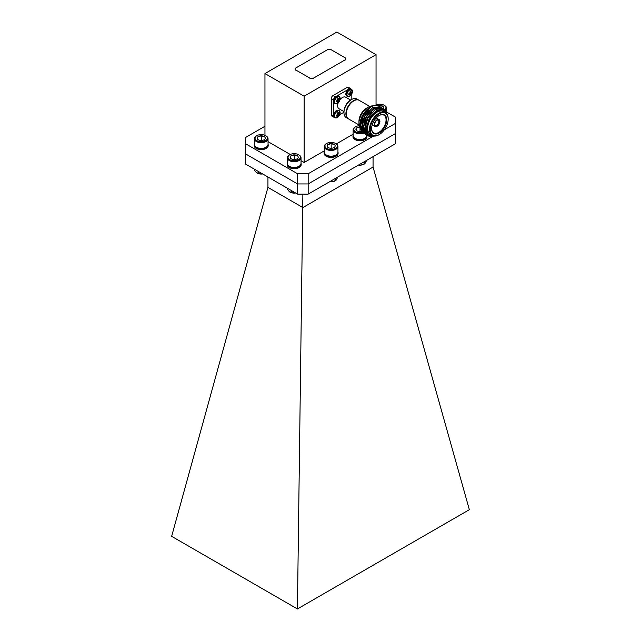 <?xml version="1.0" encoding="UTF-8"?>
<svg xmlns="http://www.w3.org/2000/svg" width="641" height="641" viewBox="0 0 641 641"><rect width="100%" height="100%" fill="white"/><g stroke="black" fill="none" stroke-linecap="round" stroke-linejoin="round"><path stroke-width="0.96" d="M372.693 136.525L308.169 173.775L308.169 183.943L297.6 183.943L245.423 153.824L297.6 183.943L297.6 173.775L245.423 143.648L245.423 163.992L297.6 194.119L297.6 183.943L308.169 183.943L395.577 133.48L308.169 183.943L308.169 194.119L395.577 143.648L395.577 123.312L384.32 129.811M308.169 194.119L297.6 194.119M373.062 167.045L302.881 207.564L267.938 187.38L171.644 536.333L297.424 608.95L469.356 509.691L373.062 167.045L373.062 156.644M297.424 608.95L302.881 194.119M267.938 187.38L267.938 176.988M379.2 132.991A10.713 6.186 -60 0 1 371.62 128.617A10.713 6.186 -60 0 1 379.2 115.5L379.2 115.5A10.713 6.186 -60 0 1 386.771 119.875A10.713 6.186 -60 0 1 379.2 132.991M371.62 128.408A10.216 5.897 120 0 0 373.735 132.887A10.216 5.897 120 0 0 378.847 132.383A10.216 5.897 120 0 0 385.513 123.376A10.216 5.897 120 0 0 383.951 115.196A10.216 5.897 120 0 0 379.015 115.604M378.847 134.818L379.2 134.618A12.708 7.339 120 0 0 388.182 119.058A12.708 7.339 120 0 0 379.2 113.874A12.708 7.339 120 0 0 370.21 129.434A12.708 7.339 120 0 0 379.2 134.618L378.847 134.818A13.205 7.62 -60 0 1 372.245 135.475A13.205 7.62 -60 0 1 370.218 124.899A13.205 7.62 -60 0 1 378.847 113.257A13.205 7.62 -60 0 1 385.441 112.608A13.205 7.62 -60 0 1 388.182 118.649A13.205 7.62 -60 0 1 388.182 118.857M377.084 125.868A3.485 2.011 -60 0 1 374.616 124.45A3.485 2.011 -60 0 1 377.084 120.179L377.084 120.179A3.485 2.011 -60 0 1 379.544 121.598A3.485 2.011 -60 0 1 377.084 125.868M374.624 124.234A2.989 1.723 120 0 0 375.233 125.412A2.989 1.723 120 0 0 376.732 125.259A2.989 1.723 120 0 0 378.679 122.631A2.989 1.723 120 0 0 378.222 120.236A2.989 1.723 120 0 0 376.9 120.292M377.084 126.277A3.982 2.3 120 0 0 379.688 122.768A3.982 2.3 120 0 0 379.071 119.571A3.982 2.3 120 0 0 377.084 119.771A3.982 2.3 120 0 0 374.48 123.28A3.982 2.3 120 0 0 375.089 126.477A3.982 2.3 120 0 0 377.084 126.277M362.165 125.596A10.216 5.897 120 0 0 363.247 126.814M373.535 135.972L367.942 133.897L366.58 126.501L370.009 117.287L376.555 110.516L383.19 109.218L386.884 113.922M386.507 113.457A14.326 8.269 120 0 0 376.996 111.278A14.326 8.269 120 0 0 367.021 126.686A14.326 8.269 120 0 0 373.503 135.964M360.587 128.601A14.326 8.269 -60 0 1 359.921 124.811A14.326 8.269 -60 0 1 370.049 107.271L362.91 114.923L359.921 125.163L361.019 129.995M370.65 106.943L370.121 107.231M366.94 131.894A14.326 8.269 -60 0 1 366.083 132.022M365.041 132.022A14.326 8.269 -60 0 1 364.328 131.918M364.016 131.846A14.326 8.269 -60 0 1 363.816 131.782A14.326 8.269 -60 0 1 362.83 131.341M362.646 131.221A14.326 8.269 -60 0 1 360.931 129.314M361.452 130.676L363.199 132.23M363.375 132.326L364.449 132.727M364.593 132.767L365.578 132.903M366.724 133.136L365.979 132.935L366.524 132.895M366.62 132.887L367.293 132.799M372.245 135.475L370.394 134.41A13.205 7.62 -60 0 1 368.367 123.825A13.205 7.62 -60 0 1 376.996 112.191A13.205 7.62 -60 0 1 383.598 111.542L385.441 112.608M360.274 128.104A13.205 7.62 -60 0 1 358.952 123.336L358.952 121.309A10.713 6.186 -60 0 1 366.532 108.185L368.295 107.167A13.205 7.62 -60 0 1 372.717 105.901M359.072 124.995L348.472 118.873A10.713 6.186 -60 0 1 346.829 110.292A10.713 6.186 -60 0 1 353.832 100.853A10.713 6.186 -60 0 1 359.184 100.325L369.785 106.446M346.26 113.769A10.216 5.897 -60 0 1 353.479 101.054A10.216 5.897 -60 0 1 353.648 100.957M348.303 118.769A10.713 6.186 -60 0 1 348.119 118.673A10.713 6.186 -60 0 1 346.477 110.092A10.713 6.186 -60 0 1 353.479 100.653A10.713 6.186 -60 0 1 358.832 100.116A10.713 6.186 -60 0 1 359.008 100.228M338.32 102.56A6.674 3.854 -60 0 0 339.041 108.77L343.961 111.614A9.463 5.465 -60 0 1 350.659 100.036L351.54 99.531A10.713 6.186 -60 0 1 356.893 99.002L358.832 100.116M339.97 99.684A6.674 3.854 -60 0 1 342.382 97.536A6.674 3.854 -60 0 1 345.715 97.208L350.643 100.052M374.232 136.076A15.568 8.99 -60 0 1 369.673 136.493L368.295 135.924L364.881 128.697L367.926 117.736L375.522 109.411L383.126 108.537L384.832 110.148M368.198 135.876L364.697 128.585L367.742 117.632L375.346 109.307L383.038 108.481M367.493 135.411L366.82 135.083L363.415 127.847L366.46 116.886L374.056 108.561L381.659 107.688L382.276 108.105M367.405 135.339L366.636 134.971L363.231 127.743L366.275 116.782L373.871 108.457L381.563 107.64M366.019 134.562L365.354 134.233L361.949 126.998L364.985 116.045L372.589 107.72L380.193 106.839L380.802 107.263M365.939 134.498L365.17 134.129L361.764 126.894L364.801 115.933L372.405 107.608L380.097 106.791M370.298 135.724L367.509 135.379M368.855 134.874L366.876 134.77M366.772 134.746L366.035 134.53M364.553 133.713L363.888 133.384L360.482 126.149L363.519 115.196L371.123 106.871C374.168 105.1 376.748 104.844 378.871 106.086L379.865 105.436L383.334 106.638A4.046 2.332 180 0 1 383.47 108.754M367.878 133.969L366.323 134.041M366.203 134.033L365.41 133.921M365.306 133.897L364.569 133.681M364.473 133.649L363.703 133.28L360.298 126.045L363.335 115.092L371.155 106.638A15.568 8.99 120 0 1 378.719 105.989L379.304 106.398M351.188 99.74L351.188 94.828M351.028 89.019A2.492 1.442 120 0 0 350.667 88.626A2.492 1.442 120 0 0 349.425 88.746L347.134 87.424L333.04 95.565L335.331 96.887A2.492 1.442 120 0 0 333.568 99.94L333.568 100.621M348.255 89.428L336.733 96.078M335.924 96.543L335.331 96.887M333.568 99.94L331.285 98.618L331.285 114.891L333.568 116.213A2.492 1.442 120 0 0 334.089 117.351A2.492 1.442 120 0 0 334.61 117.463M333.568 101.55L333.568 114.859M333.568 115.789L333.568 116.213M339.714 114.699L343.961 112.247M334.089 117.351L331.798 116.029A2.492 1.442 -60 0 1 331.285 114.891M331.285 98.618A2.492 1.442 -60 0 1 333.04 95.565M347.134 87.424A2.492 1.442 -60 0 1 348.384 87.304L350.667 88.626M350.659 100.036L351.54 99.531A10.713 6.186 -60 0 0 343.961 112.648A10.713 6.186 -60 0 0 346.18 117.551L348.119 118.673M366.532 108.185L368.295 107.167A13.205 7.62 -60 0 0 358.952 123.336M366.46 129.578A13.205 7.62 -60 0 1 365.338 129.883M364.793 129.963A13.205 7.62 -60 0 1 364.128 130.003M363.455 129.963A13.205 7.62 -60 0 1 362.926 129.867M362.101 129.618L361.692 129.386A13.205 7.62 -60 0 1 361.604 129.33M361.412 129.21A13.205 7.62 -60 0 1 360.763 128.673M366.692 130.964A13.205 7.62 -60 0 1 365.65 131.012M364.945 130.94A13.205 7.62 -60 0 1 364.441 130.82M364.288 130.772A13.205 7.62 -60 0 1 363.743 130.556M363.567 130.468A13.205 7.62 -60 0 1 363.455 130.403A13.205 7.62 -60 0 1 363.054 130.139M362.838 129.979A13.205 7.62 -60 0 1 362.189 129.322M361.973 129.033A13.205 7.62 -60 0 1 360.931 121.918M369.673 136.493L374.104 136.068M366.66 130.804L366.388 128.464L369.152 118.441L375.914 110.933M368.351 134.394L364.913 127.367M365.578 122.719L367.678 117.599L371.46 112.504M367.974 133.937L367.453 133.785M367.349 133.745L365.61 132.655M365.37 132.415L363.447 126.517M364.112 121.87L366.211 116.75L369.985 111.662M367.517 133.232L366.836 133.152M365.498 132.735L364.136 131.806M363.904 131.573L361.981 125.668M362.646 121.029L364.745 115.901L368.519 110.813M367.109 132.367L366.291 132.399M366.171 132.391L365.482 132.326M365.258 132.286L364.513 132.086M364.032 131.894L362.67 130.956M362.437 130.724L360.514 124.819M361.179 120.179L363.279 115.051L367.053 109.964M368.367 134.41L365.106 127.719L365.763 122.824M368.03 134.009L367.533 133.849M367.429 133.809L365.554 132.527M365.306 132.238L363.631 126.87L364.296 121.982M367.573 133.328L366.908 133.24M366.796 133.216L366.067 132.999M365.514 132.759L364.088 131.677M363.84 131.389L362.165 126.029L362.83 121.133M367.157 132.479L366.356 132.503M366.235 132.495L365.514 132.407M365.33 132.367L364.601 132.158M364.04 131.91L362.622 130.828M362.373 130.54L360.699 125.179L361.356 120.284M337.39 103.281A3.886 2.244 -60 0 1 334.642 101.695A3.886 2.244 -60 0 1 337.39 96.935A3.886 2.244 -60 0 1 339.946 99.772L339.946 99.772A3.886 2.244 -60 0 1 338.384 102.496L338.384 102.496A3.886 2.244 -60 0 1 337.39 103.281A6.346 3.662 -120 0 0 338.039 102.304A2.227 1.282 -60 0 1 337.607 102.488L337.703 101.615L336.629 100.821M336.837 100.741L338.48 101.983L339.554 100.116A2.227 1.282 -60 0 0 339.618 99.571A2.227 1.282 -60 0 0 339.554 99.107L338.849 99.627L338.48 98.482A2.227 1.282 -60 0 0 338.039 98.666A2.227 1.282 -60 0 0 337.607 98.986L337.655 100.317L336.525 100.853A2.227 1.282 -60 0 0 336.525 101.863L337.655 101.59M338.48 101.983A2.227 1.282 -60 0 1 338.039 102.304M338.849 99.627L337.631 99.099L338.825 99.627M339.554 100.116L337.663 99.315M349.722 96.158A3.886 2.244 -60 0 1 346.973 94.572A3.886 2.244 -60 0 1 349.722 89.82A3.886 2.244 -60 0 1 352.278 92.657L352.278 92.657A3.886 2.244 -60 0 1 350.707 95.373L350.707 95.373A3.886 2.244 -60 0 1 349.722 96.158A6.346 3.662 -120 0 0 350.371 95.18A2.227 1.282 -60 0 1 349.938 95.365L350.034 94.499M349.169 93.618L350.811 94.86L351.885 92.993A2.227 1.282 -60 0 0 351.949 92.456A2.227 1.282 -60 0 0 351.885 91.984L351.132 92.48L350.811 91.367A2.227 1.282 -60 0 0 350.371 91.543A2.227 1.282 -60 0 0 349.938 91.871L349.986 93.201L348.856 93.73A2.227 1.282 -60 0 0 348.856 94.748L349.986 94.467L348.96 93.706M350.811 94.86A2.227 1.282 -60 0 1 350.371 95.18M351.18 92.504L349.962 91.975M351.885 92.993L349.994 92.192M337.39 117.519A3.886 2.244 -60 0 1 334.642 115.933A3.886 2.244 -60 0 1 337.39 111.173A3.886 2.244 -60 0 1 339.946 114.01L339.946 114.01A3.886 2.244 -60 0 1 338.384 116.734L338.384 116.734A3.886 2.244 -60 0 1 337.39 117.519A6.346 3.662 -120 0 0 338.039 116.542A2.227 1.282 -60 0 1 337.607 116.726L337.703 115.853M336.837 114.979L338.48 116.221L339.554 114.354A2.227 1.282 -60 0 0 339.618 113.818A2.227 1.282 -60 0 0 339.554 113.345L338.849 113.866L338.48 112.72A2.227 1.282 -60 0 0 338.039 112.904A2.227 1.282 -60 0 0 337.607 113.233L337.655 114.555L336.525 115.092A2.227 1.282 -60 0 0 336.525 116.101L337.655 115.829L336.629 115.059L337.663 115.829M338.48 116.221A2.227 1.282 -60 0 1 338.039 116.542M338.849 113.866L337.631 113.337M339.554 114.354L337.663 113.553M295.838 70.013L309.932 78.154A2.492 1.442 0 0 0 313.457 78.154L345.162 59.845A2.492 1.442 0 0 0 345.892 58.828A2.492 1.442 0 0 0 345.162 57.81L331.068 49.678A2.492 1.442 0 0 0 327.543 49.678L295.838 67.978A2.492 1.442 0 0 0 295.108 68.996A2.492 1.442 0 0 0 295.838 70.013L309.932 78.154M313.457 78.154L345.162 59.845M313.457 78.354A2.492 1.442 180 0 1 309.932 78.354M295.838 70.222A2.492 1.442 180 0 1 295.108 69.204A2.492 1.442 180 0 1 295.116 69.1M345.884 58.932A2.492 1.442 180 0 1 345.892 59.028A2.492 1.442 180 0 1 345.162 60.046M386.635 112.047L395.577 117.207L395.577 123.312M245.423 143.648L245.423 137.551L264.957 126.269M353.119 134.217L336.301 143.921M324.266 150.875L304.138 162.494L301.022 160.699M268.042 141.661L290.253 154.481M297.6 173.775L308.169 173.775M264.957 135.347L264.957 73.563L336.862 32.05L376.043 54.669L304.138 96.182L304.138 162.494M264.957 73.563L304.138 96.182M376.043 54.669L376.043 105.26M301.022 163.223A6.987 4.038 180 0 1 301.174 164.056L301.174 164.665A6.987 4.038 180 0 1 297.624 168.174A6.987 4.038 180 0 1 290.589 168.118A6.987 4.038 180 0 1 287.192 164.665L287.192 164.056A6.987 4.038 180 0 1 287.344 163.223M301.174 164.056A6.987 4.038 180 0 1 297.624 167.565A6.987 4.038 180 0 1 290.589 167.509A6.987 4.038 180 0 1 287.192 164.056M289.347 166.283L289.828 166.564A6.154 3.55 0 0 0 291.014 167.101A6.154 3.55 0 0 0 298.538 166.564L299.018 166.283A6.835 3.95 180 0 1 290.661 166.876A6.835 3.95 180 0 1 289.347 166.283A6.835 3.95 180 0 1 287.344 163.495L287.344 157.774A6.835 3.95 180 0 1 289.347 154.986L289.828 154.705A6.154 3.55 180 0 1 297.352 154.169A6.154 3.55 180 0 1 298.538 154.705A6.154 3.55 180 0 1 299.035 159.401A6.154 3.55 180 0 1 291.014 160.266A6.154 3.55 180 0 1 289.828 154.705M298.538 154.705L299.018 154.986A6.835 3.95 180 0 1 301.022 157.774L301.022 163.495A6.835 3.95 180 0 1 299.018 166.283M301.022 157.774A6.835 3.95 180 0 1 297.552 161.212A6.835 3.95 180 0 1 290.661 161.163A6.835 3.95 180 0 1 287.344 157.774M297.72 160.122L297.648 158.415A4.046 2.332 180 0 1 297.039 158.872A4.046 2.332 180 0 1 294.115 159.553A4.046 2.332 180 0 1 292.104 159.216A4.046 2.332 180 0 1 291.318 158.872A4.046 2.332 180 0 1 290.645 158.351L290.71 156.019L294.251 154.882L297.72 156.084A4.046 2.332 180 0 1 297.648 158.415L296.911 158.944M290.71 158.407L290.71 156.019A4.046 2.332 180 0 1 294.251 154.882A4.046 2.332 180 0 1 297.72 156.084M295.148 159.489L293.257 159.489M294.251 159.176L294.251 154.882M291.471 158.952L290.645 158.351A4.046 2.332 180 0 1 290.71 156.019M287.392 188.222L287.392 189.303L289.476 191.771L294.956 193.077A5.929 3.429 180 0 1 289.476 191.771A5.929 3.429 180 0 1 289.403 191.715L289.476 191.771M291.559 190.633L291.559 192.444M295.661 192.997A5.929 3.429 180 0 1 294.956 193.077M337.943 151.933A6.987 4.038 180 0 1 338.095 152.766L338.095 153.375A6.987 4.038 180 0 1 334.546 156.885A6.987 4.038 180 0 1 327.511 156.837A6.987 4.038 180 0 1 324.114 153.375L324.114 152.766A6.987 4.038 180 0 1 324.266 151.933M338.095 152.766A6.987 4.038 180 0 1 334.546 156.276A6.987 4.038 180 0 1 327.511 156.228A6.987 4.038 180 0 1 324.114 152.766M326.269 155.002L326.75 155.274A6.154 3.55 0 0 0 327.936 155.811A6.154 3.55 0 0 0 335.459 155.274L335.94 155.002A6.835 3.95 180 0 1 327.583 155.595A6.835 3.95 180 0 1 326.269 155.002A6.835 3.95 180 0 1 324.266 152.205L324.266 146.493A6.835 3.95 180 0 1 326.269 143.696L326.75 143.416A6.154 3.55 180 0 1 334.273 142.887A6.154 3.55 180 0 1 335.459 143.416A6.154 3.55 180 0 1 335.956 148.119A6.154 3.55 180 0 1 327.936 148.976A6.154 3.55 180 0 1 326.75 143.416M335.459 143.416L335.94 143.696A6.835 3.95 180 0 1 337.943 146.493L337.943 152.205A6.835 3.95 180 0 1 335.94 155.002M337.943 146.493A6.835 3.95 180 0 1 334.474 149.922A6.835 3.95 180 0 1 327.583 149.874A6.835 3.95 180 0 1 324.266 146.493M334.642 148.84L334.57 147.134A4.046 2.332 180 0 1 333.969 147.582A4.046 2.332 180 0 1 331.036 148.263A4.046 2.332 180 0 1 329.025 147.935A4.046 2.332 180 0 1 328.248 147.582A4.046 2.332 180 0 1 327.567 147.061L327.639 144.73L331.173 143.592L334.642 144.794A4.046 2.332 180 0 1 334.57 147.134L333.833 147.654M327.639 147.118L327.639 144.73A4.046 2.332 180 0 1 331.173 143.592A4.046 2.332 180 0 1 334.642 144.794M332.07 148.199L330.179 148.207M331.173 147.887L331.173 143.592M328.392 147.662L327.567 147.061A4.046 2.332 180 0 1 327.639 144.73M366.796 135.275A6.987 4.038 180 0 1 366.948 136.108L366.948 136.717A6.987 4.038 180 0 1 363.399 140.227A6.987 4.038 180 0 1 356.364 140.179A6.987 4.038 180 0 1 352.975 136.717L352.975 136.108A6.987 4.038 180 0 1 353.119 135.275M366.948 136.108A6.987 4.038 180 0 1 363.399 139.618A6.987 4.038 180 0 1 356.364 139.562A6.987 4.038 180 0 1 352.975 136.108M355.122 138.336L355.611 138.616A6.154 3.55 0 0 0 356.797 139.153A6.154 3.55 0 0 0 364.312 138.616L364.793 138.336A6.835 3.95 180 0 1 356.444 138.937A6.835 3.95 180 0 1 355.122 138.336A6.835 3.95 180 0 1 353.119 135.547L353.119 129.827A6.835 3.95 180 0 1 355.122 127.038L355.611 126.758A6.154 3.55 180 0 1 359.224 125.74M366.796 135.067L366.796 135.547A6.835 3.95 180 0 1 364.793 138.336M363.551 133.192A6.835 3.95 180 0 1 356.444 133.216A6.835 3.95 180 0 1 353.119 129.827M362.63 132.471A6.154 3.55 180 0 1 356.797 132.318A6.154 3.55 180 0 1 355.611 126.758M361.724 131.373A4.046 2.332 180 0 1 359.889 131.605A4.046 2.332 180 0 1 357.878 131.277A4.046 2.332 180 0 1 357.101 130.924A4.046 2.332 180 0 1 356.42 130.403L356.492 128.072L360.026 126.934M356.492 130.46L356.492 128.072A4.046 2.332 180 0 1 359.617 126.942M360.931 131.541L359.032 131.541M360.026 131.229L360.026 127.735M357.253 131.004L356.42 130.403A4.046 2.332 180 0 1 356.492 128.072M376.043 104.956A6.154 3.55 180 0 1 382.957 104.723A6.154 3.55 180 0 1 384.143 105.26L384.632 105.541A6.835 3.95 180 0 1 386.635 108.329A6.835 3.95 180 0 1 385.337 110.645M384.143 105.26A6.154 3.55 180 0 1 384.68 109.931M379.865 106.654L379.865 105.436A4.046 2.332 180 0 1 383.334 106.638L383.334 108.658M383.262 108.97L383.334 106.638M378.046 105.661A4.046 2.332 180 0 1 379.865 105.436M337.895 176.956L336.028 180.313L335.275 180.642L335.275 178.462M329.835 181.611L331.878 181.788L335.275 180.642M335.964 180.361A5.929 3.429 180 0 1 335.884 180.425A5.929 3.429 180 0 1 331.878 181.788A5.929 3.429 180 0 1 329.65 181.715M366.748 160.29L364.881 163.655L364.128 163.976L364.128 161.804M358.688 164.945L360.739 165.13L364.128 163.976M364.825 163.695A5.929 3.429 180 0 1 364.737 163.767A5.929 3.429 180 0 1 360.739 165.13A5.929 3.429 180 0 1 358.503 165.058M268.042 144.169A6.987 4.038 180 0 1 268.194 144.994L268.194 145.603A6.987 4.038 180 0 1 264.645 149.113A6.987 4.038 180 0 1 257.61 149.065A6.987 4.038 180 0 1 254.221 145.603L254.221 144.994A6.987 4.038 180 0 1 254.365 144.169M268.194 144.994A6.987 4.038 180 0 1 264.645 148.504A6.987 4.038 180 0 1 257.61 148.456A6.987 4.038 180 0 1 254.221 144.994M256.368 147.23L256.857 147.51A6.154 3.55 0 0 0 258.043 148.039A6.154 3.55 0 0 0 265.558 147.51L266.039 147.23A6.835 3.95 180 0 1 257.69 147.823A6.835 3.95 180 0 1 256.368 147.23A6.835 3.95 180 0 1 254.365 144.433L254.365 138.72A6.835 3.95 180 0 1 256.368 135.924L256.857 135.652A6.154 3.55 180 0 1 264.372 135.115A6.154 3.55 180 0 1 265.558 135.652A6.154 3.55 180 0 1 266.055 140.347A6.154 3.55 180 0 1 258.043 141.204A6.154 3.55 180 0 1 256.857 135.652M265.558 135.652L266.039 135.924A6.835 3.95 180 0 1 268.042 138.72L268.042 144.433A6.835 3.95 180 0 1 266.039 147.23M268.042 138.72A6.835 3.95 180 0 1 264.573 142.158A6.835 3.95 180 0 1 257.69 142.102A6.835 3.95 180 0 1 254.365 138.72M264.741 141.068L264.677 139.361A4.046 2.332 180 0 1 264.068 139.81A4.046 2.332 180 0 1 261.135 140.499A4.046 2.332 180 0 1 259.124 140.163A4.046 2.332 180 0 1 258.347 139.81A4.046 2.332 180 0 1 257.666 139.297L257.738 136.958L261.272 135.828L264.741 137.03A4.046 2.332 180 0 1 264.677 139.361L263.94 139.882M257.738 139.353L257.738 136.958A4.046 2.332 180 0 1 261.272 135.828A4.046 2.332 180 0 1 264.741 137.03M262.177 140.427L260.278 140.435M261.272 140.115L261.272 135.828M258.499 139.898L257.666 139.297A4.046 2.332 180 0 1 257.738 136.958M254.413 169.184L254.413 170.25L256.496 172.709L261.985 174.023A5.929 3.429 180 0 1 256.496 172.709A5.929 3.429 180 0 1 256.432 172.653L256.496 172.709M258.587 171.596L258.587 173.382M262.666 173.943A5.929 3.429 180 0 1 261.985 174.023M336.068 103.65A4.094 2.364 -60 0 1 335.043 103.481L334.546 103.193A4.094 2.364 -60 0 1 333.697 101.318A4.094 2.364 -60 0 1 336.597 96.31A4.094 2.364 -60 0 1 338.64 96.102L339.137 96.39A4.094 2.364 -60 0 1 339.794 97.192M335.043 103.481A4.094 2.364 -60 0 1 334.193 101.607A4.094 2.364 -60 0 1 337.086 96.591A4.094 2.364 -60 0 1 339.137 96.39L339.946 99.772L338.384 102.496L337.358 103.305L335.043 103.481M338.039 98.666A6.346 3.662 -120 0 0 337.39 96.935M338.68 101.302L337.278 100.597M337.382 101.599L336.501 100.982M338.688 101.262L337.326 100.573M337.422 101.59L336.509 100.949M338.801 100.982L337.655 100.317M338.849 100.893L337.703 100.228M339.041 100.661L337.759 99.82M339.065 100.629L337.751 99.764M338.688 99.395L337.679 98.922L338.68 99.355M337.631 99.091L338.801 99.595M348.4 96.535A4.094 2.364 -60 0 1 347.374 96.358L346.877 96.07A4.094 2.364 -60 0 1 346.028 94.203A4.094 2.364 -60 0 1 348.928 89.187A4.094 2.364 -60 0 1 350.972 88.987L351.468 89.275A4.094 2.364 -60 0 1 352.125 90.069M347.374 96.358A4.094 2.364 -60 0 1 346.525 94.483A4.094 2.364 -60 0 1 349.417 89.476A4.094 2.364 -60 0 1 351.468 89.275L352.278 92.657L349.69 96.182L347.374 96.358M350.371 91.543A6.346 3.662 -120 0 0 349.722 89.82M351.012 94.179L349.609 93.474M349.714 94.483L348.832 93.866M351.02 94.139L349.657 93.458M349.754 94.475L348.84 93.834M351.132 93.858L349.986 93.201M350.018 94.475L348.976 93.698L349.994 94.467M351.18 93.778L350.034 93.113M351.364 93.538L350.09 92.705M351.396 93.506L350.082 92.649M350.034 91.783L351.012 92.24M350.01 91.807L351.02 92.272M336.068 117.888A4.094 2.364 -60 0 1 335.043 117.72L334.546 117.431A4.094 2.364 -60 0 1 333.697 115.556A4.094 2.364 -60 0 1 336.597 110.548A4.094 2.364 -60 0 1 338.64 110.34L339.137 110.629A4.094 2.364 -60 0 1 339.794 111.43M335.043 117.72A4.094 2.364 -60 0 1 334.193 115.845A4.094 2.364 -60 0 1 337.086 110.829A4.094 2.364 -60 0 1 339.137 110.629L339.946 114.01L338.384 116.734L337.358 117.543L335.043 117.72M338.039 112.904A6.346 3.662 -120 0 0 337.39 111.173M338.68 115.54L337.278 114.835M337.382 115.837L336.501 115.22M338.688 115.5L337.326 114.811M337.422 115.829L336.509 115.188M338.801 115.22L337.655 114.555M338.849 115.132L337.703 114.467M339.041 114.899L337.759 114.058M339.065 114.867L337.751 114.002M337.703 113.145L338.68 113.593M337.679 113.161L338.688 113.633M388.182 119.058L388.182 118.649M379.071 119.571L376.219 117.92M343.961 111.63L343.961 112.648M362.886 130.075L362.277 129.722M375.089 126.477L372.229 124.827M334.546 103.193C333.632 103.081 332.118 100.148 336.325 96.278L338.64 96.102M346.877 96.07C345.964 95.966 344.449 93.025 348.656 89.163L350.972 88.987M334.546 117.431C333.632 117.319 332.118 114.386 336.325 110.516L338.64 110.34M336.645 115.059L337.687 115.837M386.635 108.329L386.635 112.976"/></g></svg>
